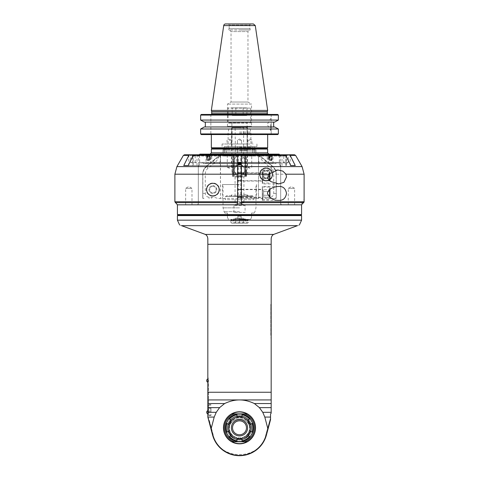 <?xml version="1.0" encoding="UTF-8"?>
<svg xmlns="http://www.w3.org/2000/svg" width="479" height="479" viewBox="0 0 479 479"><rect width="100%" height="100%" fill="white"/><g stroke="black" fill="none" stroke-linecap="round" stroke-linejoin="round"><path stroke-width="0.36" stroke-dasharray="2.4 1.8" d="M223.663 427.807A15.837 15.837 0 0 1 247.421 414.096A15.837 15.837 0 0 1 247.421 441.524A15.837 15.837 0 0 1 223.663 427.807M239.5 443.835A16.029 16.029 0 0 0 253.379 419.796A16.029 16.029 0 0 0 225.621 419.796A16.029 16.029 0 0 0 239.5 443.835M271.174 238.776L271.174 399.935L239.5 399.935C244.242 399.905 249.206 401.115 254.385 403.552L259.402 407.629L262.761 412.311L264.803 417.077L270.539 417.077L270.539 419.658L270.539 418.293L270.539 419.658L266.426 435.022A27.872 27.872 0 0 1 212.574 435.022L207.826 416.94A15.687 15.687 0 0 1 209.107 420.215L208.64 420.34L207.826 417.293L211.017 429.202L214.197 417.077L216.239 412.311L219.598 407.629L224.615 403.552C229.794 401.115 234.758 399.905 239.5 399.935L207.826 399.935L207.826 238.776C207.605 236.638 206.784 235.189 205.365 234.429L273.635 234.429C272.168 235.261 271.348 236.71 271.174 238.776M262.761 412.311L271.174 412.311L271.174 399.935M271.174 412.311L271.174 413.227L270.539 413.862L270.539 417.077M271.174 335.318L271.174 304.279L271.174 337.851L271.174 335.318L270.797 335.318L270.797 306.811L270.797 335.318L271.174 335.318M205.365 234.429L181.517 225.651C178.912 224.699 178.912 224.699 181.517 225.651L297.483 225.651C300.088 224.699 300.088 224.699 297.483 225.651L273.635 234.429M207.826 417.119L207.826 416.94A15.687 15.687 0 0 1 209.107 420.215L213.041 434.896L212.574 435.022L208.64 420.34L209.107 420.215L213.041 434.896A27.387 27.387 0 0 0 265.959 434.896A27.387 27.387 0 0 1 213.041 434.896L212.574 435.022A27.872 27.872 0 0 0 266.426 435.022L270.36 420.34L269.893 420.215L265.959 434.896L266.426 435.022A27.872 27.872 0 0 1 212.574 435.022M259.402 407.629L271.174 407.629M254.385 403.552L271.174 403.552M207.826 399.935L207.826 417.293M207.826 380.613L208.461 380.613L208.461 412.287L208.461 380.613L207.826 380.613L207.826 379.027L207.826 414.82L207.826 407.629L219.598 407.629M207.826 410.072L207.826 404.689L207.826 410.072M301.584 215.586L177.416 215.586M300.95 214.951L178.05 214.951M301.093 214.574L177.667 214.574L301.093 214.574M177.416 214.574L301.584 214.574M301.584 204.814L177.416 204.814L301.578 204.814L300.95 204.814L301.578 204.814L303.734 202.653L175.254 202.653M239.5 204.814L280.676 204.814L239.5 204.814M241.398 166.464L237.602 166.464M241.398 164.273L237.602 164.273M264.803 417.077L267.983 429.202M234.237 413.874L231.98 413.874A15.837 15.837 0 0 0 231.98 441.746L247.02 441.746A15.837 15.837 0 0 0 247.02 413.874L231.98 413.874L247.02 413.874A15.837 15.837 0 0 1 255.337 427.807A15.837 15.837 0 0 0 231.579 414.096A15.837 15.837 0 0 0 231.579 441.524A15.837 15.837 0 0 0 255.337 427.807A15.837 15.837 0 0 1 247.02 441.746C242.009 444.261 236.991 444.261 231.98 441.746A15.837 15.837 0 0 1 231.98 413.874C236.991 411.359 242.009 411.359 247.02 413.874L234.237 413.874A14.897 14.897 0 0 0 234.237 441.746L247.02 441.746L234.237 441.746M207.826 412.287L208.461 412.287L208.461 414.82L208.461 412.287L207.826 412.287L216.239 412.311M207.826 417.077L214.197 417.077M207.826 403.552L224.615 403.552M227.465 427.807A12.035 12.035 0 0 0 239.5 439.848A12.035 12.035 0 0 0 251.535 427.807A12.035 12.035 0 0 0 239.5 415.772A12.035 12.035 0 0 0 227.465 427.807M239.5 415.772A12.035 12.035 0 0 1 249.924 433.83A12.035 12.035 0 0 1 229.076 433.83A12.035 12.035 0 0 1 239.5 415.772A12.035 12.035 0 0 0 229.076 433.83A12.035 12.035 0 0 0 249.924 433.83A12.035 12.035 0 0 0 239.5 415.772A12.035 12.035 0 0 1 251.535 427.807A12.035 12.035 0 0 1 239.5 439.848A12.035 12.035 0 0 1 227.465 427.807A12.035 12.035 0 0 1 239.5 415.772A12.035 12.035 0 0 0 229.076 433.83A12.035 12.035 0 0 0 249.924 433.83A12.035 12.035 0 0 0 239.5 415.772A12.035 12.035 0 0 1 249.924 433.83A12.035 12.035 0 0 1 229.076 433.83A12.035 12.035 0 0 1 239.5 415.772M239.5 413.874A13.939 13.939 0 0 0 227.429 434.776A13.939 13.939 0 0 0 251.571 434.776A13.939 13.939 0 0 0 239.5 413.874L242.033 414.107A13.939 13.939 0 0 1 250.104 418.76L252.637 423.149A13.939 13.939 0 0 1 252.637 432.465L250.104 436.854A13.939 13.939 0 0 1 242.033 441.512L236.967 441.512A13.939 13.939 0 0 1 228.896 436.854L226.363 432.465A13.939 13.939 0 0 1 226.363 423.149L228.896 418.76A13.939 13.939 0 0 1 236.967 414.107L239.5 413.874A13.939 13.939 0 0 1 251.571 434.776A13.939 13.939 0 0 1 227.429 434.776A13.939 13.939 0 0 1 239.5 413.874M242.033 438.896L236.967 438.896L236.967 440.872A13.304 13.304 0 0 1 229.459 436.537L231.165 435.549L228.633 431.16L226.92 432.142A13.304 13.304 0 0 1 226.92 423.472L228.633 424.46L231.165 420.071L229.459 419.083A13.304 13.304 0 0 1 236.967 414.748L236.967 416.724L242.033 416.724L242.033 414.748A13.304 13.304 0 0 1 249.541 419.083L247.835 420.071L250.367 424.46L252.08 423.472A13.304 13.304 0 0 1 252.08 432.142L250.367 431.16L247.835 435.549L249.541 436.537A13.304 13.304 0 0 1 242.033 440.872L242.033 438.896M239.5 419.7A8.107 8.107 0 0 0 232.477 431.866A8.107 8.107 0 0 0 246.523 431.866A8.107 8.107 0 0 0 239.5 419.7A8.107 8.107 0 0 1 247.607 427.807A8.107 8.107 0 0 1 239.5 435.92A8.107 8.107 0 0 1 231.393 427.807A8.107 8.107 0 0 1 239.5 419.7A8.107 8.107 0 0 0 231.393 427.807A8.107 8.107 0 0 0 239.5 435.92A8.107 8.107 0 0 0 247.607 427.807A8.107 8.107 0 0 0 239.5 419.7M249.541 436.537L247.835 435.549L249.541 436.537M252.637 432.465L250.367 431.16L252.637 432.465M252.08 423.472L250.367 424.46L252.08 423.472M250.104 418.76L247.835 420.071L250.104 418.76M242.033 414.748L242.033 416.724L242.033 414.748M236.967 414.107L236.967 416.724L236.967 414.107M229.459 419.083L231.165 420.071L229.459 419.083M226.363 423.149L228.633 424.46L226.363 423.149M226.92 432.142L228.633 431.16L226.92 432.142M228.896 436.854L231.165 435.549L228.896 436.854M239.5 438.56A10.754 10.754 0 0 1 230.189 422.436A10.754 10.754 0 0 1 248.811 422.436A10.754 10.754 0 0 1 239.5 438.56A10.754 10.754 0 0 0 248.811 422.436A10.754 10.754 0 0 0 230.189 422.436A10.754 10.754 0 0 0 239.5 438.56M239.5 415.646A12.161 12.161 0 0 0 228.968 433.89A12.161 12.161 0 0 0 250.032 433.89A12.161 12.161 0 0 0 239.5 415.646A12.161 12.161 0 0 1 251.661 427.807A12.161 12.161 0 0 1 239.5 439.973A12.161 12.161 0 0 1 227.339 427.807A12.161 12.161 0 0 1 239.5 415.646A12.161 12.161 0 0 0 227.339 427.807A12.161 12.161 0 0 0 239.5 439.973A10.514 10.514 0 0 0 248.607 424.196A10.514 10.514 0 0 0 230.393 424.196A10.514 10.514 0 0 0 239.5 439.973A10.514 10.514 0 0 1 230.393 424.196A10.514 10.514 0 0 1 248.607 424.196A10.514 10.514 0 0 1 239.5 439.973A12.161 12.161 0 0 0 251.661 427.807A12.161 12.161 0 0 0 239.5 415.646A12.161 12.161 0 0 1 250.032 433.89A12.161 12.161 0 0 1 228.968 433.89A12.161 12.161 0 0 1 239.5 415.646A12.161 12.161 0 0 1 250.032 433.89A12.161 12.161 0 0 1 228.968 433.89A12.161 12.161 0 0 1 239.5 415.646A12.161 12.161 0 0 0 227.339 427.807A12.161 12.161 0 0 0 239.5 439.973A12.161 12.161 0 0 0 251.661 427.807A12.161 12.161 0 0 0 239.5 415.646A12.161 12.161 0 0 1 251.661 427.807A12.161 12.161 0 0 1 239.5 439.973A10.514 10.514 0 0 1 230.393 424.196A10.514 10.514 0 0 1 248.607 424.196A10.514 10.514 0 0 1 239.5 439.973A10.514 10.514 0 0 0 248.607 424.196A10.514 10.514 0 0 0 230.393 424.196A10.514 10.514 0 0 0 239.5 439.973A12.161 12.161 0 0 1 227.339 427.807A12.161 12.161 0 0 1 239.5 415.646A12.161 12.161 0 0 0 228.968 433.89A12.161 12.161 0 0 0 250.032 433.89A12.161 12.161 0 0 0 239.5 415.646M239.5 416.407A11.4 11.4 0 0 0 229.627 433.513A11.4 11.4 0 0 0 249.373 433.513A11.4 11.4 0 0 0 239.5 416.407A11.4 11.4 0 0 1 249.373 433.513A11.4 11.4 0 0 1 229.627 433.513A11.4 11.4 0 0 1 239.5 416.407A11.4 11.4 0 0 1 249.373 433.513A11.4 11.4 0 0 1 229.627 433.513A11.4 11.4 0 0 1 239.5 416.407A11.4 11.4 0 0 0 229.627 433.513A11.4 11.4 0 0 0 249.373 433.513A11.4 11.4 0 0 0 239.5 416.407M250.02 427.807A10.52 10.52 0 0 0 234.243 418.7A10.52 10.52 0 0 0 234.243 436.92A10.52 10.52 0 0 0 250.02 427.807M249.583 427.807A10.083 10.083 0 0 0 239.5 417.724A10.083 10.083 0 0 0 229.417 427.807A10.083 10.083 0 0 0 239.5 437.89A10.083 10.083 0 0 0 249.583 427.807M246.469 427.807A6.969 6.969 0 0 0 239.5 420.843A6.969 6.969 0 0 0 232.531 427.807A6.969 6.969 0 0 0 239.5 434.776A6.969 6.969 0 0 0 246.469 427.807A6.969 6.969 0 0 1 236.015 433.842A6.969 6.969 0 0 1 236.015 421.771A6.969 6.969 0 0 1 246.469 427.807M207.826 378.081L208.461 378.081L207.826 378.081M207.826 407.629L207.826 381.248L208.461 381.248L208.461 414.191L208.461 378.715L208.461 381.248L207.826 381.248L207.826 392.253L271.174 392.253M207.826 414.82L208.461 414.82L207.826 414.82M207.826 414.191L207.826 411.653L207.826 414.191L208.461 414.191L207.826 414.191M207.826 378.715L208.461 378.715L207.826 378.715L207.826 381.248L207.826 378.715M207.826 413.874L207.826 410.707L207.826 413.874M207.658 410.707L207.658 413.874M207.658 379.027L207.658 382.194M210.994 410.072L210.994 415.455L210.994 410.072M207.826 409.156L207.826 411.898L207.826 409.156L210.994 409.156L210.994 410.988L210.994 408.24L210.994 409.156L207.826 409.156M210.994 408.24L207.826 408.24M210.994 410.988L207.826 410.988L210.994 410.988L210.994 411.898L210.994 410.988M207.826 411.898L210.994 411.898M270.797 304.279L270.797 306.811L271.174 306.811L270.797 306.811L270.797 304.279L271.174 304.279L270.797 304.279M270.797 337.851L271.174 337.851L270.797 337.851M228.98 427.807A10.52 10.52 0 0 1 244.757 418.7A10.52 10.52 0 0 1 244.757 436.92A10.52 10.52 0 0 1 228.98 427.807M229.417 427.807A10.083 10.083 0 0 1 239.5 417.724A10.083 10.083 0 0 1 249.583 427.807A10.083 10.083 0 0 1 239.5 437.89A10.083 10.083 0 0 1 229.417 427.807M232.531 427.807A6.969 6.969 0 0 0 242.985 433.842A6.969 6.969 0 0 0 242.985 421.771A6.969 6.969 0 0 0 232.531 427.807M251.535 213.053C251.535 219.304 251.535 219.304 251.535 213.053C251.535 219.304 251.535 219.304 251.535 213.053L254.139 213.053L251.535 213.053M239.5 219.388L250.487 219.388L239.5 219.388M227.465 213.053L224.861 213.053L227.465 213.053C227.465 219.304 227.465 219.304 227.465 213.053C227.465 219.304 227.465 219.304 227.465 213.053M241.099 219.388L230.884 219.388L241.099 219.388M239.5 219.639L248.367 219.639L239.5 219.639M247.733 223.19L231.267 223.19L247.733 223.19L248.367 222.555L230.633 222.555L248.367 222.555L248.116 219.388M241.147 216.221L241.147 219.388L241.147 216.221L237.853 216.221L241.147 216.221L237.853 216.221L241.147 216.221L239.5 215.269L241.147 216.221M231.267 220.909L247.733 220.909L231.267 220.909L231.267 219.388M240.302 219.388L246.972 219.388L240.302 219.388M232.028 219.388A0.635 0.635 0 0 0 231.393 220.023L231.393 220.274A0.635 0.635 0 0 0 232.028 220.909L246.972 220.909L232.028 220.909M239.5 223.19L243.302 223.19L235.698 223.19L239.5 223.19L239.5 218.119L243.302 218.119L235.698 218.119L239.5 218.119L239.5 223.19M243.302 223.19L243.302 218.119L243.302 223.19M235.698 223.19L235.698 218.119L235.698 223.19M239.5 184.541L222.394 184.541L239.5 184.541M239.5 198.48L256.606 198.48L239.5 198.48M276.155 198.48L276.155 197.677A1.269 1.269 0 0 0 276.245 197.216L276.245 174.069A10.137 10.137 0 0 0 272.623 166.303L259.432 155.238A15.837 15.837 0 0 0 264.39 162.698L270.994 168.243A7.604 7.604 0 0 1 273.707 174.069L273.707 193.414A3.802 3.802 0 0 1 269.911 197.216L267.372 197.216L267.372 198.48L276.155 198.48L217.831 198.48A15.837 15.837 0 0 0 211.628 197.216L209.089 197.216A3.802 3.802 0 0 1 205.293 193.414L205.293 174.069A7.604 7.604 0 0 1 208.006 168.243L214.61 162.698A15.849 15.849 0 0 0 219.568 155.232L206.377 166.303A10.137 10.137 0 0 0 202.755 174.069L202.755 174.069A10.137 10.137 0 0 1 206.377 166.303L219.568 155.232M267.372 198.48L217.831 198.48M176.919 166.602L206.569 166.602C203.97 169.165 202.725 171.698 202.845 174.206L202.845 197.677A1.269 1.269 0 0 0 204.024 198.48L202.845 198.48L204.024 198.48L202.755 197.216A1.269 1.269 0 0 0 202.845 197.677L202.845 198.48M206.569 166.602C211.832 161.788 216.873 158.058 221.693 155.4L225.531 154.771L191.355 154.771L253.439 154.771L245.2 154.771L245.2 176.308L245.2 154.771L245.2 176.308L246.469 176.308L232.74 176.308L246.26 176.308L245.2 176.308L245.2 154.771L255.972 154.771L223.028 154.771L287.645 154.771L253.469 154.771L257.307 155.4C262.127 158.058 267.168 161.788 272.431 166.602C275.03 169.165 276.275 171.698 276.155 174.206L276.155 197.677A1.269 1.269 0 0 1 274.976 198.48L276.245 197.216L276.245 174.069L273.707 174.069M174.883 201.755L304.105 201.755L304.117 199.33L300.95 204.814M202.755 197.216L202.755 174.069L202.755 197.216M219.945 154.915A0.635 0.635 0 0 1 220.352 154.771A0.635 0.635 0 0 0 219.945 154.915M253.469 154.771L220.496 154.771L220.496 198.48L220.352 154.771L225.531 154.771M212.892 196.198A6.586 6.586 0 0 0 218.598 186.319A6.586 6.586 0 0 0 207.185 186.319A6.586 6.586 0 0 0 212.892 196.198A6.586 6.586 0 0 1 207.185 186.319A6.586 6.586 0 0 1 218.598 186.319A6.586 6.586 0 0 1 212.892 196.198M289.208 154.771L286.544 154.771M258.504 154.771L258.504 198.48L258.504 154.771M192.456 154.771L189.792 154.771M233.8 154.771L232.531 154.771L233.8 154.771L233.321 154.771L233.8 154.771L233.8 176.308L232.531 176.308L233.8 176.308L233.8 154.771L233.8 176.308L233.8 154.771L224.549 154.771L254.451 154.771L233.8 154.771L233.8 176.308L233.8 154.771M233.321 154.771L224.298 154.771L233.321 154.771L233.321 156.034L233.321 154.771M255.972 154.771L255.972 150.969L255.972 154.771M223.028 150.969L223.028 154.771L223.028 149.699L223.028 150.969L255.972 150.969L255.972 149.699L255.972 150.969L223.028 150.969M223.028 149.699L255.972 149.699L223.028 149.699M239.5 149.699L253.439 149.699L239.5 149.699M239.5 128.797L250.236 128.797L239.5 128.797M239.5 150.334L247.421 150.334L239.5 150.334M239.5 127.779L231.896 127.779L239.5 127.779M247.104 150.334L247.104 127.779L232.153 127.528L246.847 127.528M243.871 127.528L235.129 127.528L243.871 127.528L235.381 127.779L243.619 127.779L243.619 154.136L235.381 154.136L235.129 127.528M235.381 154.136L243.619 154.136L242.667 154.681L236.333 154.681L235.381 154.136M236.333 154.681L242.667 154.681L242.667 166.015C242.889 164.782 236.111 164.782 236.333 166.015L236.333 154.681M236.333 166.015C236.111 164.782 242.889 164.782 242.667 166.015M239.5 164.908C241.841 165.393 243.104 165.968 243.302 166.62C243.607 164.692 235.393 164.692 235.698 166.62C235.896 165.968 237.159 165.393 239.5 164.908C242.602 165.213 244.29 166.902 244.565 169.973C244.937 176.5 234.063 176.5 234.435 169.973L234.435 160.471C234.069 153.969 244.931 153.969 244.565 160.471L244.565 171.243C244.26 174.308 242.572 175.997 239.5 176.308C236.428 175.997 234.74 174.308 234.435 171.243L234.435 169.973C234.71 166.902 236.398 165.213 239.5 164.908A5.065 5.065 0 0 0 235.111 172.506A5.065 5.065 0 0 0 243.889 172.506A5.065 5.065 0 0 0 239.5 164.908M239.5 166.806L243.302 166.806L239.5 166.806M239.5 175.039L237.913 174.787L241.087 174.787L239.5 175.039C241.949 174.643 241.949 174.643 239.5 175.039C241.949 174.643 241.949 174.643 239.5 175.039C237.051 174.643 237.051 174.643 239.5 175.039C237.051 174.643 237.051 174.643 239.5 175.039M239.5 176.943L241.398 176.943L239.5 176.943M243.937 176.943L235.063 176.943L243.937 176.943L243.937 195.947L235.063 195.947L243.937 195.947M239.5 195.947L252.487 195.947L239.5 195.947M239.5 194.678L247.104 194.678L239.5 194.678M252.487 195.947L226.357 195.785L252.643 195.785L253.439 196.582L225.561 196.582L253.439 196.582M225.184 196.582L253.816 196.582L225.184 196.582L225.184 199.749L253.816 199.749L225.184 199.749M239.5 199.749L235.063 199.749L239.5 199.749M239.5 202.282L243.937 202.282L239.5 202.282M241.398 202.282L241.398 203.318L237.602 203.318L241.398 203.318L245.086 205.449L233.914 205.449L245.086 205.449L245.086 212.419L233.914 212.419L245.086 212.419M245.679 176.308L245.679 156.034L244.565 156.034L245.679 156.034L245.679 154.771L245.679 156.034L254.702 156.034L245.679 156.034L245.679 176.308L244.565 176.308L245.679 176.308M233.321 176.308L234.435 176.308L233.321 176.308L233.321 156.034L234.435 156.034L224.298 156.034L233.321 156.034L233.321 176.308M245.889 176.308L245.889 156.034L253.439 156.034L237.045 156.034C235.345 157.094 234.471 158.567 234.435 160.471L234.435 171.243C234.069 177.739 244.931 177.739 244.565 171.243L244.565 160.471C244.529 158.567 243.655 157.094 241.955 156.034L245.889 156.034L245.889 154.771M233.111 176.308L233.111 154.771M238.368 155.531L225.681 155.597L253.319 155.597L225.687 155.531L225.687 154.903L253.313 154.903L225.399 154.651L254.451 154.771M237.045 156.034L238.117 155.597M240.883 155.597L241.955 156.034M232.531 154.771L232.531 176.308M285.807 155.4L288.28 155.4L288.28 162.369L245.47 162.369L244.565 160.812L244.565 154.771L283.239 154.771L283.79 155.4L283.79 162.369L283.239 163.004L276.341 163.004L275.79 163.638L268.557 163.638L271.353 163.638L271.91 163.004L278.802 163.004L279.353 162.369L279.353 155.4L278.802 154.771L200.198 154.771L199.647 155.4L237.602 155.4L237.602 165.536L183.756 165.536M295.244 165.536L290.807 165.536M241.398 201.755L241.398 155.4L279.353 155.4M241.398 203.551L237.602 203.551M188.193 165.536L237.602 165.536L237.602 202.653M245.2 176.308L245.2 154.771L245.2 176.308M285.801 155.519L285.909 165.536M280.347 165.536L280.347 156.034L281.999 154.777A1.275 1.108 90 0 1 282.107 154.771L241.398 154.771M283.239 154.771L282.107 154.771M259.055 154.915A0.635 0.635 0 0 0 258.648 154.771A0.635 0.635 0 0 1 259.055 154.915M262.306 176.943L262.306 183.912L262.306 176.943M262.306 170.859L262.558 183.277L262.558 170.608L269.653 170.608L269.653 180.751M269.653 173.057L269.911 170.859L269.911 180.948M269.911 172.835L269.911 170.859M269.911 173.033L269.911 180.852L269.911 173.033L269.761 180.601L269.761 173.284L263.576 173.284L263.576 180.601L263.576 173.284M269.761 178.769L263.576 178.769L269.761 178.769M269.911 180.852L263.576 180.601M269.761 175.11L263.576 175.11L269.761 175.11M241.398 189.295L241.398 197.528L241.398 189.295L262.306 189.295L262.306 197.528L262.306 189.295M241.398 176.943L241.398 174.673M241.398 204.814L237.602 204.814M191.989 204.814L185.654 204.814L191.989 204.814L191.989 188.343L185.654 188.343L191.989 188.343L188.822 186.517L185.654 188.343L185.654 204.814M294.615 204.814L288.28 204.814L294.615 204.814L294.615 188.343L288.28 188.343L294.615 188.343L291.448 186.517L288.28 188.343L288.28 204.814M237.602 173.141L237.602 180.745L237.602 173.141M237.602 189.612L237.602 197.216L237.602 189.612M193.091 165.536L193.199 155.549L193.199 165.536M197.001 165.536L197.001 154.777A1.275 1.108 -90 0 0 196.893 154.771L194.229 154.771M197.001 154.777L198.653 156.034L198.653 165.536M262.306 173.141L262.306 180.745L262.306 173.141L241.398 173.141M262.306 189.612L262.306 197.216L262.306 189.612L241.398 189.612M267.372 197.216A15.837 15.837 0 0 0 261.169 198.48M266.108 180.996A6.586 6.586 0 0 0 271.815 171.111A6.586 6.586 0 0 0 260.402 171.111A6.586 6.586 0 0 0 266.108 180.996A6.586 6.586 0 0 1 260.402 171.111A6.586 6.586 0 0 1 271.815 171.111A6.586 6.586 0 0 1 266.108 180.996M259.432 155.238L272.623 166.303A10.137 10.137 0 0 1 276.245 174.069L276.245 174.069M272.192 174.41A6.083 6.083 0 0 1 263.067 179.673A6.083 6.083 0 0 1 263.067 169.141A6.083 6.083 0 0 1 272.192 174.41A6.083 6.083 0 0 0 263.067 169.141A6.083 6.083 0 0 0 263.067 179.673A6.083 6.083 0 0 0 272.192 174.41M266.108 168.075A6.335 6.335 0 0 0 259.774 174.41A6.335 6.335 0 0 0 266.108 180.745A6.335 6.335 0 0 0 272.443 174.41A6.335 6.335 0 0 0 266.108 168.075A6.335 6.335 0 0 0 259.774 174.41A6.335 6.335 0 0 0 266.108 180.745A6.335 6.335 0 0 0 272.443 174.41A6.335 6.335 0 0 0 266.108 168.075M266.108 170.494A3.91 3.91 0 0 1 269.491 176.362A3.91 3.91 0 0 1 262.72 176.362A3.91 3.91 0 0 1 266.108 170.494M266.108 170.752L269.276 172.578L269.276 176.236L266.108 178.062L262.941 176.236L262.941 172.578L266.108 170.752L269.276 172.578L269.276 176.236L266.108 178.062L262.941 176.236L262.941 172.578L266.108 170.752M246.469 176.308L246.469 154.771M249.637 155.1L246.972 155.1L249.637 155.1M249.637 155.358L246.972 155.358L249.637 155.358M249.637 155.861L251.726 155.861L249.637 155.861M249.637 167.44L247.547 167.44L249.637 167.44M229.363 155.1L232.028 155.1L229.363 155.1M229.363 155.358L232.028 155.358L229.363 155.358M229.363 155.861L231.453 155.861L229.363 155.861M229.363 167.44L227.274 167.44L229.363 167.44M218.975 189.612A6.083 6.083 0 0 1 209.85 194.881A6.083 6.083 0 0 1 209.85 184.343A6.083 6.083 0 0 1 218.975 189.612A6.083 6.083 0 0 0 209.85 184.343A6.083 6.083 0 0 0 209.85 194.881A6.083 6.083 0 0 0 218.975 189.612M212.892 183.277A6.335 6.335 0 0 0 206.557 189.612A6.335 6.335 0 0 0 212.892 195.947A6.335 6.335 0 0 0 219.226 189.612A6.335 6.335 0 0 0 212.892 183.277A6.335 6.335 0 0 0 206.557 189.612A6.335 6.335 0 0 0 212.892 195.947A6.335 6.335 0 0 0 219.226 189.612A6.335 6.335 0 0 0 212.892 183.277M212.892 185.702A3.91 3.91 0 0 1 216.28 191.564A3.91 3.91 0 0 1 209.509 191.564A3.91 3.91 0 0 1 212.892 185.702M212.892 185.954L216.059 187.78L216.059 191.438L212.892 193.271L209.724 191.438L209.724 187.78L212.892 185.954L216.059 187.78L216.059 191.438L212.892 193.271L209.724 191.438L209.724 187.78L212.892 185.954M262.306 186.445L262.306 200.384L262.306 186.445L278.772 186.445M262.306 193.414L262.306 187.331L262.306 193.414M262.306 187.331L262.558 199.749L262.558 187.079L269.653 187.079L269.653 197.222M269.653 189.606L269.911 187.331L269.911 197.42M269.911 189.409L269.911 187.331M269.911 189.504L269.911 197.324L269.911 189.504L269.761 197.073L269.761 189.756L263.576 189.756L263.576 197.073L263.576 189.756M269.761 195.24L263.576 195.24L269.761 195.24M269.911 197.324L263.576 197.073M269.761 191.582L263.576 191.582L269.761 191.582M233.039 220.909L245.961 220.909L233.039 220.909A0.635 0.635 0 0 0 233.674 220.274L233.674 220.023A0.635 0.635 0 0 0 233.039 219.388L245.961 219.388L233.039 219.388M233.8 220.909L245.2 220.909L233.8 220.909L233.8 218.927L245.2 218.927L233.8 218.927L233.339 219.388M245.47 162.369L244.565 160.812L244.565 154.771L191.355 154.771L190.72 155.4L193.193 155.4M283.79 155.4L285.729 155.4M244.565 154.771L287.645 154.771L288.28 155.4L244.565 155.4M276.341 163.004L244.535 163.004L287.645 163.004L288.28 162.369L283.79 162.369M244.535 163.004L234.465 163.004M233.53 162.369L234.435 160.812L234.435 154.771L234.435 155.4L190.72 155.4L190.72 162.369L233.53 162.369L234.435 160.812L234.435 155.4M193.271 155.4L195.21 155.4L195.761 154.771L234.435 154.771M279.095 154.136L199.905 154.136M195.761 163.004L195.21 162.369L190.72 162.369L191.355 163.004M195.21 162.369L195.21 155.4M206.012 154.771L206.012 163.638L203.21 163.638L202.659 163.004M203.21 163.638L275.79 163.638M271.353 163.638L241.398 163.638M237.602 163.638L206.012 163.638M239.5 163.638L210.359 163.638L239.5 163.638M199.647 155.4L199.647 162.369L200.198 163.004L207.09 163.004L207.647 163.638M207.09 163.004L271.91 163.004M210.443 154.136L207.647 154.136L210.443 154.136L210.443 163.638M279.353 162.369L241.398 162.369M237.602 162.369L199.647 162.369M278.802 163.004L241.398 163.004M237.602 163.004L200.198 163.004M268.557 154.136L271.353 154.136L268.557 154.136L268.557 163.638M200.198 154.771L237.602 154.771M239.5 154.136L268.893 154.136L239.5 154.136M272.988 163.638L272.988 154.771M287.645 163.004L283.239 163.004M269.186 157.938A3.167 1.587 -90 0 1 269.857 155.352A3.167 1.587 -90 0 1 271.952 155.825A3.167 1.587 -90 0 1 271.952 160.046A3.167 1.587 -90 0 1 269.857 160.525A3.167 1.587 -90 0 1 269.186 157.938M269.114 157.938A2.958 1.479 90 0 0 269.737 160.351A2.958 1.479 90 0 0 271.809 159.609A2.958 1.479 90 0 0 271.809 156.262A2.958 1.479 90 0 0 269.737 155.519A2.958 1.479 90 0 0 269.114 157.938M269.443 157.938A2.658 1.329 -90 0 1 270.378 155.394A2.658 1.329 -90 0 1 271.868 156.429A2.658 1.329 -90 0 1 271.868 159.441A2.658 1.329 -90 0 1 270.378 160.477A2.658 1.329 -90 0 1 269.443 157.938M270.773 155.98A1.958 0.976 90 0 0 269.922 158.914A1.958 0.976 90 0 0 271.617 158.914A1.958 0.976 90 0 0 270.773 155.98M270.731 159.764L271.521 158.848L271.521 157.022L270.731 156.106L269.94 157.022L269.94 158.848L270.731 159.764L268.03 159.764L268.821 158.848L268.821 157.022L268.03 156.106L267.234 157.022L267.234 158.848L268.03 159.764M269.94 157.022L267.234 157.022M270.731 156.106L268.03 156.106M271.521 157.022L268.821 157.022M271.521 158.848L268.821 158.848M269.94 158.848L267.234 158.848M206.647 157.938A3.167 1.587 90 0 1 207.503 155.124A3.167 1.587 90 0 1 209.143 155.352A3.167 1.587 90 0 1 209.143 160.525A3.167 1.587 90 0 1 207.503 160.746A3.167 1.587 90 0 1 206.647 157.938M206.928 157.938A2.958 1.479 -90 0 0 207.191 159.609A2.958 1.479 -90 0 0 209.263 160.351A2.958 1.479 -90 0 0 209.263 155.519A2.958 1.479 -90 0 0 207.191 156.262A2.958 1.479 -90 0 0 206.928 157.938M206.898 157.938A2.658 1.329 90 0 1 207.132 156.429A2.658 1.329 90 0 1 209.107 155.944A2.658 1.329 90 0 1 209.107 159.932A2.658 1.329 90 0 1 207.132 159.441A2.658 1.329 90 0 1 206.898 157.938M208.227 155.98A1.958 0.976 -90 0 0 207.383 158.914A1.958 0.976 -90 0 0 209.078 158.914A1.958 0.976 -90 0 0 208.227 155.98M208.269 159.764L209.06 158.848L209.06 157.022L208.269 156.106L207.479 157.022L207.479 158.848L208.269 159.764L210.97 159.764L211.766 158.848L211.766 157.022L210.97 156.106L210.179 157.022L210.179 158.848L210.97 159.764M207.479 157.022L210.179 157.022M208.269 156.106L210.97 156.106M209.06 157.022L211.766 157.022M209.06 158.848L211.766 158.848M207.479 158.848L210.179 158.848M267.629 149.065L211.371 149.065M239.5 148.436L212.005 148.436L239.5 148.436M211.975 148.436L267.025 148.436M211.341 147.801L267.659 147.801M211.341 134.557L267.659 134.557L211.341 134.557M201.288 134.557L277.712 134.557M210.856 114.445L210.856 134.557L210.856 114.445L201.288 114.445L210.856 114.445M275.138 121.858L273.665 122.103L273.665 126.959L205.335 126.959L205.335 122.103L203.258 121.522M201.689 120.648L200.635 120.061L200.635 115.08L278.365 115.08M277.311 128.414L278.365 129.001L200.809 128.905M204.132 127.055L273.665 126.959M273.665 122.103L205.335 122.103M274.79 127.013L275.742 127.54M278.365 129.001L278.365 133.928L200.635 133.928M271.198 114.445L271.198 134.557L271.198 114.445L277.712 114.445L271.198 114.445M204.299 122.103L274.701 122.103M200.635 120.061L278.365 120.061M277.712 114.445L201.288 114.445M210.964 114.445L268.036 114.445L210.964 114.445M271.198 124.504L271.198 130.539L271.198 124.504M205.335 126.959L204.299 126.959M270.719 124.504L270.719 130.539L270.719 124.504M211.341 110.421L267.659 110.421M253.403 23.95L228.555 23.95L250.445 23.95L249.816 25.046L229.184 25.046L249.816 25.046L249.816 28.734L229.184 28.734L249.816 28.734M239.5 28.734L228.854 28.734L239.5 28.734M239.5 29.997L250.146 29.997L239.5 29.997M249.559 29.997L229.441 29.997L249.559 29.997L247.972 31.584L231.028 31.584L247.972 31.584L247.972 102.033L231.028 102.033L247.972 102.033L251.535 104.087L227.465 104.087L251.535 104.087L251.535 126.258L227.465 126.258L251.535 126.258M231.579 126.258L247.421 126.258L231.579 126.258L231.579 143.999L247.421 143.999L231.579 143.999M252.804 143.999L253.122 143.999M229.046 143.999L231.076 143.999L229.046 143.999M239.5 143.999L222.076 143.999L239.5 143.999M249.954 143.999L247.924 143.999L249.954 143.999M226.196 143.999L225.878 143.999M239.5 146.532L256.924 146.532L239.5 146.532M241.398 146.532L224.298 146.532L241.398 146.532L241.398 152.867L252.804 152.867L237.602 152.867L241.398 152.867L241.398 146.532M254.702 152.867L254.702 146.532L254.702 152.867L252.804 152.867L254.702 152.867M226.196 152.867L237.602 152.867L224.298 152.867L226.196 152.867L226.196 146.532L226.196 152.867M224.298 152.867L224.298 146.532L224.298 152.867M211.371 152.867L267.629 152.867M239.5 154.951L257.87 154.951L239.5 154.951M221.13 152.867L219.951 163.01L259.049 163.01L219.951 163.01L219.226 163.638L259.774 163.638L219.226 163.638M264.204 163.638L214.796 163.638L264.204 163.638L264.839 163.004L214.161 163.004L264.839 163.004L264.839 162.369L214.161 162.369L264.839 162.369L265.474 163.004L213.526 163.004L265.474 163.004M214.796 163.638L214.161 162.369L213.526 163.004M239.5 163.004L268.641 163.004L239.5 163.004M229.046 140.197L231.076 140.197L229.046 140.197M239.5 140.197L241.53 140.197L239.5 140.197M249.954 140.197L247.924 140.197L249.954 140.197M233.01 173.775L245.99 173.775L233.01 173.775L231.896 172.668L247.104 172.668L231.896 172.668L231.896 123.091L247.104 123.091L231.896 123.091M239.5 123.091L228.351 123.091L239.5 123.091M228.351 123.091L250.9 122.84L228.1 122.84L228.1 108.14L250.9 108.14L228.351 107.889M231.932 107.889L247.068 107.889L231.932 107.889L246.817 108.038L232.183 108.038L232.183 115.493L246.817 115.493L232.183 115.493M243.158 108.038L243.158 115.493L243.158 108.038M247.068 107.889L246.817 115.493M235.842 108.038L235.842 115.493L235.842 108.038M270.539 418.293A15.687 15.687 0 0 0 269.893 420.215L269.893 420.215A15.687 15.687 0 0 1 270.539 418.293M271.174 244.302L207.826 244.302M177.416 220.16L301.584 220.16M266.426 435.022L265.815 434.86L269.893 420.215L270.36 420.34M244.763 441.746A14.897 14.897 0 0 0 244.763 413.874M208.461 411.653L207.826 411.653L208.461 411.653M208.078 410.072L208.078 405L208.078 410.072M239.5 211.646L224.046 211.646L239.5 211.646M239.5 207.844L223.028 207.844L239.5 207.844M231.393 220.023L247.607 220.023L231.393 220.023M231.393 220.274L247.607 220.274L231.393 220.274M304.117 174.206L276.155 174.206M202.845 174.206L174.883 174.206M202.755 193.414L205.293 193.414M209.089 197.216L209.089 198.48M214.61 162.698L212.981 160.758M206.377 166.303L208.006 168.243M205.293 174.069L202.755 174.069M211.628 198.48L211.628 197.216M239.5 147.167L250.9 147.167L239.5 147.167M239.5 133.15L250.9 133.15L239.5 133.15M239.5 132.048L250.804 132.048L239.5 132.048M225.561 154.771L225.561 156.034L225.687 155.531L253.313 155.531L253.601 154.651L224.549 154.771M253.439 154.771L253.439 156.034L253.313 155.531L240.632 155.531M232.74 176.308L232.74 165.536M246.26 176.308L246.26 165.536M245.2 156.034L285.909 156.034M286.436 165.536L286.436 156.813M281.999 154.777L281.999 165.536M280.347 156.034L241.398 156.034M295.615 155.4L257.307 155.4M272.431 166.602L302.081 166.602M221.693 155.4L183.385 155.4M192.564 156.813L192.564 165.536M193.091 156.034L233.8 156.034M237.602 156.034L198.653 156.034M270.994 168.243L272.623 166.303M266.019 160.758L264.39 162.698M273.707 193.414L276.245 193.414M269.911 198.48L269.911 197.216M240.769 198.48L240.769 154.771M238.231 154.771L238.231 198.48M233.674 220.274L245.326 220.274L233.674 220.274M233.674 220.023L245.326 220.023L233.674 220.023M211.718 113.685L267.282 113.685M267.282 111.942L211.718 111.942M211.694 111.745L267.306 111.745M255.283 25.579L223.717 25.579M252.804 146.532L252.804 152.867L252.804 146.532M237.602 152.867L237.602 146.532L237.602 152.867M207.826 416.628L209.251 420.173L213.185 434.86C218.64 461.193 260.366 461.187 265.815 434.86L270.539 417.91M199.587 164.273L198.324 166.464L198.324 204.814M279.413 164.273L280.676 166.464L280.676 204.814M210.994 404.689L207.826 404.689M210.994 415.455L207.826 415.455M210.994 405L207.826 405.258M210.994 415.137L207.826 414.886M250.487 219.388L251.535 217.562M254.139 213.053L254.954 211.646L255.972 207.844L255.972 184.541M228.513 219.388L227.465 217.562M224.861 213.053L224.046 211.646L223.028 207.844L223.028 184.541M230.884 219.388L230.633 222.555L231.267 223.19M237.853 216.221L237.853 219.388L237.853 216.221L239.5 215.269L237.853 216.221M247.733 220.909L247.733 219.388M246.972 220.909L247.607 220.274L246.972 219.388M222.394 184.541L222.394 198.48M256.606 184.541L256.606 198.48M250.236 128.797L250.9 133.15L250.9 147.167C251.056 148.706 251.9 149.55 253.439 149.699M228.764 128.797L228.1 133.15L228.1 147.167C227.944 148.706 227.1 149.55 225.561 149.699M247.421 150.334L247.421 128.797M231.579 150.334L231.579 128.797M231.896 150.334L232.153 127.528M241.087 174.787L241.087 166.806M237.913 174.787L237.913 166.806M237.602 176.943L237.602 174.673M235.063 176.943L235.063 195.947M247.104 195.947L247.104 194.678L247.835 195.947M231.896 195.947L231.896 194.678L231.165 195.947M226.513 195.947L225.561 196.582M253.816 199.749L253.816 196.582M243.937 202.282L243.937 199.749M235.063 202.282L235.063 199.749M233.914 212.419L233.914 205.449L237.602 203.318L237.602 202.282M244.565 176.308L244.565 156.034A10.772 10.772 0 0 1 246.972 155.1L246.972 155.358M253.565 154.645L225.435 154.645L253.565 154.645M234.435 176.308L234.435 156.034A10.772 10.772 0 0 0 232.028 155.1L232.028 155.358M198.324 165.536L198.324 203.551L197.593 204.814M280.676 165.536L280.676 203.551L281.407 204.814M290.178 165.536L290.178 156.034C289.849 155.735 290.274 155.316 291.448 154.771M285.801 165.536L285.801 155.549M277.778 169.973L262.306 169.973M278.772 183.912L262.306 183.912M262.306 183.026L269.911 183.026M188.822 165.536L188.822 156.034L187.552 154.771M241.398 180.745L262.306 180.745M262.306 172.823L241.398 172.823M262.306 181.062L241.398 181.062M241.398 197.216L262.306 197.216M241.398 197.528L262.306 197.528M252.295 155.358L252.295 155.1A10.772 10.772 0 0 1 254.702 156.034L254.702 154.771M247.038 155.358L247.547 155.861L247.547 167.44L249.637 168.201L251.726 167.44L251.726 155.861L252.235 155.358M226.705 155.358L226.705 155.1A10.772 10.772 0 0 0 224.298 156.034L224.298 154.771M226.765 155.358L227.274 155.861L227.274 167.44L229.363 168.201L231.453 167.44L231.453 155.861L231.962 155.358M262.306 200.384L278.772 200.384M262.306 199.492L269.911 199.492M245.961 219.388L245.326 220.023L245.961 220.909M245.2 220.909L245.2 218.927L245.661 219.388M279.095 163.638L279.73 163.004M199.905 163.638L199.27 163.004M271.198 118.469L270.719 118.469L267.234 124.504L270.719 130.539L271.198 130.539M229.184 28.734L229.184 25.046L228.555 23.95M250.146 29.997L250.146 28.734M228.854 29.997L228.854 28.734M227.465 126.258L227.465 104.087L231.028 102.033L231.028 31.584L229.441 29.997M247.421 126.258L247.421 143.999M222.076 143.999L222.076 146.532M256.924 143.999L256.924 146.532M257.87 152.867L259.049 163.01L259.774 163.638M210.359 163.004L210.359 163.638M268.641 163.004L268.641 163.638M231.076 143.999L231.076 140.197L229.046 139.03L227.022 140.197L227.022 143.999M237.47 140.197L237.47 143.999L237.47 140.197L239.5 139.03L241.53 140.197L241.53 143.999L241.53 140.197L239.5 139.03L237.47 140.197M251.978 143.999L251.978 140.197L249.954 139.03L247.924 140.197L247.924 143.999M245.99 173.775L247.104 172.668L247.104 123.091M250.649 123.091L250.649 107.889"/><path stroke-width="0.72" d="M234.237 441.746L231.98 441.746A15.837 15.837 0 0 1 231.98 413.874A15.837 15.837 0 0 0 231.98 441.746C236.991 444.261 242.009 444.261 247.02 441.746A15.837 15.837 0 0 0 247.02 413.874C242.009 411.359 236.991 411.359 231.98 413.874L247.02 413.874A15.837 15.837 0 0 1 247.02 441.746L234.237 441.746A14.897 14.897 0 0 1 234.237 413.874M239.5 443.835A16.029 16.029 0 0 1 225.621 419.796A16.029 16.029 0 0 1 253.379 419.796A16.029 16.029 0 0 1 239.5 443.835M259.402 407.629L262.761 412.311L264.803 417.077L267.983 429.202L266.426 435.022A27.872 27.872 0 0 1 212.574 435.022L211.017 429.202L214.197 417.077L216.239 412.311L219.598 407.629L224.615 403.552C229.794 401.115 234.758 399.905 239.5 399.935C244.242 399.905 249.206 401.115 254.385 403.552L259.402 407.629L271.174 407.629L271.174 412.311L262.761 412.311M267.983 429.202L270.539 419.658L270.539 413.862L271.174 413.227L271.174 412.311M271.174 399.935L271.174 238.776C271.395 236.638 272.216 235.189 273.635 234.429L205.365 234.429C206.832 235.261 207.652 236.71 207.826 238.776L207.826 399.935L271.174 399.935L271.174 407.629M273.635 234.429L297.483 225.651C300.088 224.699 300.088 224.699 297.483 225.651L181.517 225.651C178.912 224.699 178.912 224.699 181.517 225.651L205.365 234.429M271.174 403.552L254.385 403.552M224.615 403.552L207.826 403.552L207.826 399.935M219.598 407.629L207.826 407.629L207.826 403.552M216.239 412.311L207.826 412.311L207.826 380.613M214.197 417.077L207.826 417.077L207.826 412.311M212.574 435.022L207.826 417.077M270.539 417.077L264.803 417.077M177.416 220.16L177.416 215.586L301.584 215.586L301.584 220.16L177.416 220.16L179.607 224.95M177.416 215.586L178.05 214.951L300.95 214.951L301.584 215.586M241.398 204.814L301.578 204.814L301.584 214.574L177.416 214.574L177.416 204.814L301.584 204.814L304.105 201.755L303.734 202.653L241.398 202.653L241.398 204.814L241.398 202.653M237.602 166.464L241.398 166.464M237.602 164.273L241.398 164.273M270.36 420.34L266.426 435.022M271.174 392.253L207.826 392.253L207.826 407.629M207.826 379.027L207.826 382.194M207.826 413.874L207.826 410.707M207.658 413.874A1.772 1.772 0 0 1 207.658 410.707M207.658 382.194A1.772 1.772 0 0 1 207.658 379.027M236.967 441.512L242.033 441.512A13.939 13.939 0 0 0 250.104 436.854L252.637 432.465A13.939 13.939 0 0 0 252.637 423.149L250.104 418.76A13.939 13.939 0 0 0 242.033 414.107L236.967 414.107A13.939 13.939 0 0 0 228.896 418.76L226.363 423.149A13.939 13.939 0 0 0 226.363 432.465L228.896 436.854A13.939 13.939 0 0 0 236.967 441.512L236.967 438.896L242.033 438.896L242.033 440.872A13.304 13.304 0 0 0 249.541 436.537L247.835 435.549L250.367 431.16L252.08 432.142A13.304 13.304 0 0 0 252.08 423.472L250.367 424.46L247.835 420.071L249.541 419.083A13.304 13.304 0 0 0 242.033 414.748L242.033 416.724L236.967 416.724L236.967 414.748A13.304 13.304 0 0 0 229.459 419.083L231.165 420.071L228.633 424.46L226.92 423.472A13.304 13.304 0 0 0 226.92 432.142L228.633 431.16L231.165 435.549L229.459 436.537A13.304 13.304 0 0 0 236.967 440.872L236.967 441.512M239.5 419.7A8.107 8.107 0 0 1 246.523 431.866A8.107 8.107 0 0 1 232.477 431.866A8.107 8.107 0 0 1 239.5 419.7M229.459 436.537L228.896 436.854L229.459 436.537M226.363 432.465L226.92 432.142L226.363 432.465M226.92 423.472L226.363 423.149L226.92 423.472M228.896 418.76L229.459 419.083L228.896 418.76M236.967 414.748L236.967 414.107L236.967 414.748M242.033 414.107L242.033 414.748L242.033 414.107M249.541 419.083L250.104 418.76L249.541 419.083M252.637 423.149L252.08 423.472L252.637 423.149M252.08 432.142L252.637 432.465L252.08 432.142M250.104 436.854L249.541 436.537L250.104 436.854M232.531 427.807A6.969 6.969 0 0 1 239.5 420.843A6.969 6.969 0 0 1 246.469 427.807A6.969 6.969 0 0 1 239.5 434.776A6.969 6.969 0 0 1 232.531 427.807M285.963 174.206L286.502 176.943L283.915 182.361L278.772 183.912L270.821 181.577L267.725 178.404L268.545 174.206L277.778 169.973L282.796 171.087L285.963 174.206L304.117 174.206L304.105 201.755L241.398 201.755L241.398 174.206L268.545 174.206M237.602 201.755L174.883 201.755L177.416 204.814L237.602 204.814L237.602 154.771L237.602 155.4L241.398 155.4L241.398 154.771L241.398 174.206M278.772 200.384C273.581 200.575 269.791 198.252 267.402 193.414C268.653 187.99 274.958 186.69 278.772 186.445C283.059 186.211 285.634 188.528 286.502 193.414C285.634 198.294 283.059 200.617 278.772 200.384M287.645 154.771L294.519 154.771L284.771 154.771L285.807 155.4M286.436 156.813L286.436 154.777A1.275 1.108 -90 0 1 286.544 154.771L289.208 154.771L290.16 155.4L295.244 165.536L290.807 165.536L285.729 155.4L241.398 155.4M193.193 155.4L188.193 165.536L183.756 165.536L188.84 155.4L189.792 154.771L187.552 154.771L191.355 154.771L184.481 154.771L192.456 154.771A1.275 1.108 90 0 1 192.564 154.777L192.564 156.813M175.254 202.653L237.602 202.653L237.602 204.814M286.436 154.777L285.909 156.034M241.398 154.771L284.771 154.771M269.653 180.751L269.653 173.057M269.911 180.948L269.911 172.835M193.091 156.034L192.564 154.777M237.602 155.4L193.271 155.4L194.229 154.771L237.602 154.771L196.893 154.771M241.398 173.141L237.602 173.141M241.398 189.612L237.602 189.612M269.653 197.222L269.653 189.606M269.911 197.42L269.911 189.409M202.659 154.771L203.21 154.136L206.012 154.136L206.012 154.771M271.91 154.771L271.353 154.136L279.095 154.136L279.73 154.771M199.27 154.771L199.905 154.136L203.21 154.136M275.79 154.136L276.341 154.771M191.355 154.771L195.761 154.771M241.398 163.638L237.602 163.638M206.012 154.136L207.647 154.136L207.09 154.771M241.398 162.369L237.602 162.369M241.398 163.004L237.602 163.004M237.602 154.771L278.802 154.771M207.647 154.136L271.353 154.136M272.988 154.771L272.988 154.136M211.371 152.867L211.371 149.065L267.629 149.065L267.629 152.867L211.371 152.867L210.107 154.136M267.659 134.557L267.659 147.801L267.025 148.436L211.975 148.436L211.341 147.801L211.341 134.557M267.659 147.801L211.341 147.801M277.712 134.557L278.365 133.928L277.712 134.557L201.288 134.557L200.635 133.928L200.635 129.001L204.299 126.959L274.79 127.013M201.288 114.445L277.712 114.445L278.365 115.08L200.635 115.08L201.288 114.445L200.635 115.08L200.635 120.061L204.299 122.103L205.335 122.103L205.335 126.959M203.258 121.522L201.689 120.648M275.742 127.54L277.311 128.414M273.665 126.959L273.665 122.103L274.701 122.103L278.365 120.061L278.365 115.08L278.365 120.061L275.395 121.72M278.365 115.08L277.712 114.445M200.635 133.928L278.365 133.928L278.365 129.001L274.701 126.959L204.299 126.959L200.635 129.001L200.635 133.928L201.288 134.557M200.635 129.001L278.365 129.001M278.365 120.061L200.635 120.061M274.701 122.103L204.299 122.103M205.335 122.103L273.665 122.103M210.964 114.445A0.76 0.76 0 0 0 211.718 113.685L211.718 111.942L267.282 111.942L267.282 113.685L211.718 113.685M267.306 111.745L211.694 111.745L211.341 110.421L267.659 110.421L267.306 111.745A0.76 0.76 0 0 0 267.282 111.942M267.659 110.421L255.283 25.579L253.403 23.95L225.597 23.95A1.898 1.898 0 0 0 223.717 25.579L255.283 25.579M250.445 23.95L225.597 23.95M207.826 244.302L271.174 244.302M244.763 413.874A14.897 14.897 0 0 1 244.763 441.746M174.883 201.755L174.883 174.206L237.602 174.206M290.16 155.4L295.615 155.4L302.081 166.602L241.398 166.602M237.602 166.602L176.919 166.602L174.883 174.206M176.919 166.602L183.385 155.4L188.84 155.4M301.584 220.16L299.393 224.95M300.95 214.951L301.333 214.574M178.05 214.951L177.667 214.574M302.081 166.602L304.117 174.206M183.385 155.4L184.481 154.771M237.602 180.745L241.398 180.745M237.602 197.216L241.398 197.216M295.615 155.4L294.519 154.771M267.629 152.867L268.893 154.136M212.005 148.436L211.371 149.065M266.995 148.436L267.629 149.065M267.282 113.685L268.036 114.445M223.717 25.579L211.341 110.421"/></g></svg>

